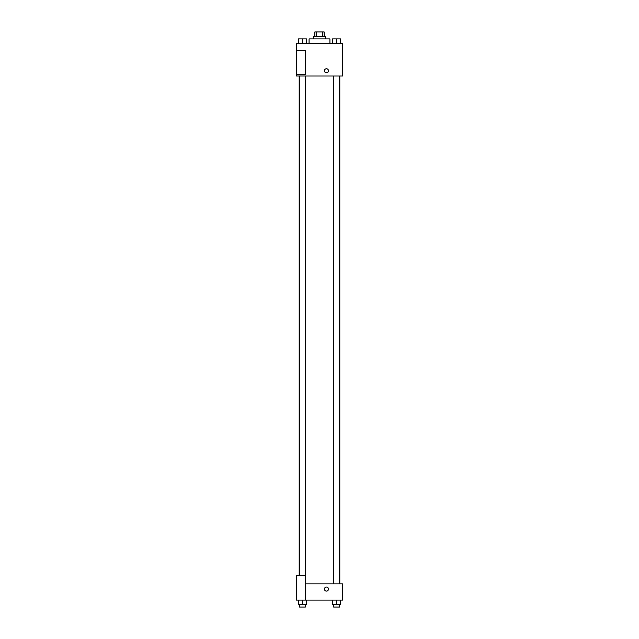 <?xml version="1.0" encoding="UTF-8"?>
<svg xmlns="http://www.w3.org/2000/svg" width="639" height="639" viewBox="0 0 639 639"><rect width="100%" height="100%" fill="white"/><g stroke="black" fill="none" stroke-linecap="round" stroke-linejoin="round"><path stroke-width="0.96" d="M316.529 36.591L316.529 31.95L314.859 31.95L314.859 36.591M316.529 31.95L324.141 31.95L324.141 36.591M322.471 36.591L322.471 31.95M313.701 38.907L313.701 36.591L325.299 36.591L325.299 38.907M329.932 43.548L329.932 38.907L309.068 38.907L309.068 43.548M296.312 43.548L342.688 43.548L342.688 76.009L296.312 76.009L296.312 74.851L305.586 74.851L305.586 50.505L296.312 50.505L296.312 43.548M324.428 70.793A2.029 2.029 0 0 1 327.472 69.036A2.029 2.029 0 0 1 327.472 72.55A2.029 2.029 0 0 1 324.428 70.793M296.312 50.505L296.312 74.851M305.586 583.862L342.688 583.862L342.688 600.093L296.312 600.093L296.312 575.747L305.586 575.747L305.586 600.093M324.428 589.07A2.029 2.029 0 0 1 327.472 587.313A2.029 2.029 0 0 1 327.472 590.827A2.029 2.029 0 0 1 324.428 589.07M332.512 600.093L332.512 604.734L340.627 604.734L340.627 600.093L340.627 604.734M336.569 604.734L336.569 600.093M339.469 604.734L339.469 607.05L333.67 607.05L333.67 604.734M298.373 600.093L298.373 604.734L306.488 604.734L306.488 600.093L306.488 604.734M302.431 604.734L302.431 600.093M305.33 604.734L305.33 607.05L299.531 607.05L299.531 604.734M332.512 43.548L332.512 38.907L340.627 38.907L340.627 43.548L340.627 38.907M336.569 43.548L336.569 38.907L333.67 38.891M339.469 38.907L336.569 38.891M298.373 43.548L298.373 38.907L306.488 38.907L306.488 43.548L306.488 38.907M302.431 43.548L302.431 38.907L299.531 38.891M305.33 38.907L302.431 38.891M339.812 583.862L339.812 76.009M299.188 575.747L299.188 76.009M333.67 76.009L333.67 583.862M339.469 76.009L339.469 583.862M305.33 575.747L305.33 76.009M299.531 575.747L299.531 76.009"/></g></svg>
